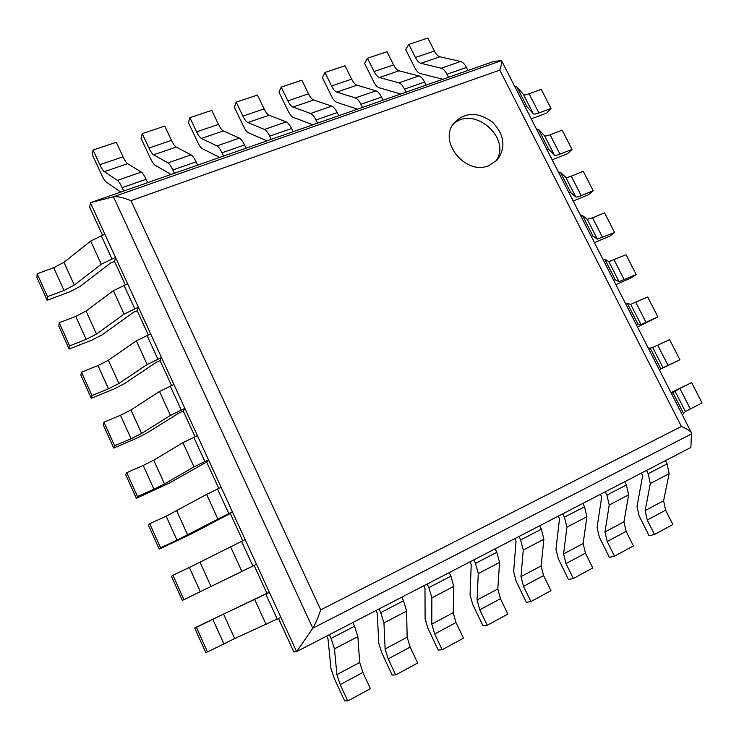 <?xml version="1.0" encoding="UTF-8"?>
<svg xmlns="http://www.w3.org/2000/svg" width="739" height="739" viewBox="0 0 739 739"><rect width="100%" height="100%" fill="white"/><g stroke="black" fill="none" stroke-linecap="round" stroke-linejoin="round"><path stroke-width="1.11" d="M278.52 618.534L293.882 651.992L296.635 651.641L90.38 202.708L113.446 196.814L501.384 60.69L494.151 61.291L90.38 202.708L89.687 207.253L102.453 235.067M37.144 273.763L47.453 296.653L64.007 290.464L53.707 267.703L37.144 273.763L36.95 277.587L47.167 300.274L69.928 291.748L80.089 286.436L110.924 262.779L114.563 261.43L125.233 284.681M59.194 322.721L69.614 345.852L86.14 339.386L75.738 316.394L59.194 322.721L58.797 326.121L69.115 349.039L91.848 340.134L102.084 334.841L133.602 312.209L137.223 310.796L148.253 334.813M81.484 372.197L92.005 395.559L108.504 388.816L97.991 365.583L81.484 372.197L80.874 375.144L91.294 398.293L113.982 389.01L124.3 383.744L156.502 362.147L160.123 360.678L171.513 385.472M103.996 422.172L114.628 445.783L131.099 438.754L120.485 415.281L103.996 422.172L103.174 424.666L113.704 448.056L136.355 438.375L146.738 433.137L179.651 412.611L183.263 411.069L195.022 436.675M126.738 472.674L137.482 496.525L153.934 489.2L143.2 465.487L126.738 472.674L125.704 474.697L136.336 498.326L169.416 483.038L206.643 461.995L218.772 488.414M149.731 523.692L160.585 547.802L177 540.181L166.155 516.219L149.731 523.692L148.465 525.253L159.208 549.123L192.316 533.456L230.272 513.457L242.78 540.708M172.954 575.256L183.919 599.615L200.306 591.69L189.35 567.478L172.954 575.256L171.457 576.328L182.321 600.447L254.151 565.464L266.936 593.315L269.412 592.392L280.875 617.342L234.679 638.551L223.566 614.072L269.412 592.392M501.384 60.69L501.726 60.94C502.058 62.094 501.421 65.143 499.804 70.094L130.96 200.648C122.896 197.461 117.058 196.186 113.446 196.814L312.8 628.215L296.635 651.641L690.882 447.455L691.492 432.832C690.226 430.883 686.873 428.768 681.404 426.468L320.735 609.832C317.825 618.395 315.183 624.52 312.8 628.215L691.759 433.793M488.987 165.564L497.347 159.883C506.169 147.237 504.451 134.563 492.174 121.861C477.754 111.681 465.043 112.023 454.069 122.877C437.7 141.574 465.829 176.011 488.987 165.564M495.416 161.749C513.411 138.636 472.35 103.423 452.554 125.113M442.818 79.267L420.14 73.484C418.237 72.893 416.436 70.953 414.736 67.665L405.683 49.587L408.852 44.395L427.853 38.04L434.403 51.037C436.121 54.326 437.95 56.247 439.908 56.792L460.646 61.494C462.716 62.067 464.646 64.062 466.438 67.48L467.953 70.464L448.49 77.281L446.966 74.27L466.438 67.48M408.852 44.395L415.41 57.494C417.129 60.801 418.948 62.741 420.87 63.305L441.229 68.219C443.261 68.819 445.174 70.833 446.966 74.27M647.253 520.016L665.636 510.169L672.859 524.524L654.505 534.482L647.253 520.016L645.165 510.547L650.311 483.537L648.168 473.699L667.086 463.88L665.442 460.628L646.523 470.429L648.168 473.699M665.636 510.169L663.604 500.728L669.155 473.671L667.086 463.88M641.406 473.08L642.653 475.565L637.009 506.455L639.106 515.85L649.082 535.775L654.505 534.482M400.732 94.01L378.996 87.701C377.176 87.073 375.403 85.087 373.703 81.743L364.604 63.388L367.477 58.242L387.014 51.702L393.591 64.903C395.31 68.247 397.111 70.205 398.986 70.796L418.902 75.951C420.897 76.57 422.791 78.611 424.592 82.084L426.107 85.124L406.081 92.135L404.556 89.077L424.592 82.084M367.477 58.242L374.073 71.535C375.791 74.898 377.574 76.884 379.421 77.493L398.931 82.87C400.88 83.507 402.755 85.576 404.556 89.077M607.209 541.484L626.127 531.35L633.397 545.936L614.506 556.19L607.209 541.484L604.973 531.932L609.222 505.033L606.931 495.121L626.413 484.996L624.76 481.699L605.278 491.795L606.931 495.121M626.127 531.35L623.956 521.826L628.63 494.881L626.413 484.996M600.447 494.299L601.703 496.82L597.075 527.581L599.311 537.059L609.352 557.317L614.506 556.19M357.445 109.169L336.707 102.324C334.961 101.64 333.234 99.608 331.525 96.209L322.389 77.577L324.948 72.468L345.03 65.753L351.644 79.156C353.362 82.546 355.126 84.56 356.928 85.197L375.957 90.823C377.869 91.488 379.726 93.585 381.527 97.114L383.061 100.199L362.443 107.423L360.909 104.31L381.527 97.114M324.948 72.468L331.571 85.973C333.298 89.391 335.044 91.433 336.799 92.089L355.404 97.945C357.27 98.638 359.099 100.753 360.909 104.31M565.991 563.58L585.464 553.141L592.78 567.977L573.325 578.535L565.991 563.58L563.598 553.954L566.896 527.193L564.448 517.189L584.521 506.76L582.859 503.407L562.776 513.799L564.448 517.189M585.464 553.141L583.145 543.553L586.895 516.727L584.521 506.76M558.25 516.145L559.515 518.713L555.968 549.336L558.361 558.887L568.457 579.487L573.325 578.535M312.883 124.78L293.217 117.353C291.563 116.623 289.873 114.536 288.164 111.09L278.982 92.163L281.208 87.11L301.863 80.2L308.505 93.816C310.232 97.262 311.96 99.322 313.669 100.005L331.765 106.13C333.575 106.85 335.395 109.002 337.206 112.587L338.739 115.718L317.521 123.154L315.978 119.995L337.206 112.587M281.208 87.11L287.868 100.827C289.596 104.301 291.295 106.388 292.967 107.09L310.602 113.464C312.366 114.203 314.158 116.383 315.978 119.995M523.526 586.341L543.59 575.589L550.952 590.683L530.916 601.555L523.526 586.341L520.977 576.632L523.267 550.028L520.644 539.941L541.345 529.189L539.673 525.771L518.972 536.496L520.644 539.941M543.59 575.589L541.114 565.917L543.886 539.23L541.345 529.189M514.769 538.666L516.044 541.281L513.642 571.737L516.191 581.362L526.353 602.313L530.916 601.555M267.001 140.844L248.48 132.817C246.918 132.041 245.274 129.898 243.556 126.397L234.337 107.164L236.212 102.167L257.468 95.054L264.137 108.882C265.864 112.393 267.546 114.508 269.162 115.238L286.261 121.889C287.979 122.665 289.743 124.873 291.563 128.521L293.106 131.708L271.241 139.366L269.698 136.152L291.563 128.521M236.212 102.167L242.9 116.106C244.627 119.635 246.281 121.778 247.861 122.526L264.46 129.436C266.132 130.24 267.878 132.475 269.698 136.152M479.787 609.795L500.451 598.71L507.859 614.072L487.213 625.277L479.787 609.795L477.061 600.013L478.281 573.575L475.482 563.395L496.83 552.31L495.139 548.837L473.791 559.894L475.482 563.395M500.451 598.71L497.818 588.965L499.546 562.444L496.83 552.31M469.939 561.889L471.223 564.55L470.041 594.812L472.748 604.511L482.973 625.831L487.213 625.277M219.732 157.398L202.431 148.733C200.971 147.902 199.373 145.703 197.655 142.137L188.399 122.6L189.895 117.667L211.77 110.342L218.476 124.401C220.213 127.958 221.839 130.129 223.363 130.914L239.381 138.128C240.997 138.95 242.715 141.223 244.535 144.927L246.087 148.169L223.557 156.058L222.005 152.797L244.535 144.927M189.895 117.667L196.611 131.828C198.348 135.413 199.955 137.611 201.424 138.424L216.924 145.906C218.485 146.756 220.185 149.056 222.005 152.797M434.689 633.97L456 622.543L463.445 638.173L442.162 649.729L434.689 633.97L431.788 624.104L431.862 597.869L428.869 587.607L450.901 576.161L449.21 572.623L427.17 584.032L428.869 587.607M456 622.543L453.183 612.714L453.801 586.387L450.901 576.161M423.696 585.833L424.99 588.549L425.101 618.589L427.983 628.372L438.264 650.071L442.162 649.729M171.023 174.459L155.024 165.12C153.666 164.234 152.123 161.97 150.396 158.349L141.103 138.489L142.211 133.62L164.732 126.083L171.466 140.373C173.203 143.994 174.783 146.22 176.205 147.061L191.078 154.857C192.583 155.735 194.246 158.072 196.075 161.841L197.636 165.139L174.404 173.277L172.843 169.952L196.075 161.841M142.211 133.62L148.945 148.022C150.691 151.671 152.243 153.924 153.61 154.793L167.929 162.876C169.379 163.79 171.014 166.146 172.843 169.952M388.178 658.892L410.163 647.115L417.655 663.022L395.688 674.947L388.178 658.892L385.093 648.953L383.947 622.94L380.751 612.603L403.503 600.789L401.794 597.177L379.042 608.964L380.751 612.603M410.163 647.115L407.161 637.212L406.598 611.088L403.503 600.789M375.975 610.553L377.269 613.315L378.756 643.106L381.832 652.971L392.169 675.058L395.688 674.947M120.799 192.048L106.194 181.997C104.947 181.046 103.46 178.736 101.733 175.051L92.403 154.848L93.086 150.063L116.291 142.294L123.053 156.816C124.789 160.502 126.314 162.792 127.625 163.688L141.278 172.104C142.664 173.046 144.271 175.448 146.1 179.291L147.661 182.644L123.699 191.031L122.138 187.651L146.1 179.291M93.086 150.063L99.848 164.705C101.594 168.409 103.09 170.737 104.338 171.66L117.399 180.371C118.73 181.351 120.309 183.78 122.138 187.651M340.189 684.619L362.877 672.462L370.405 688.665L347.746 700.96L340.189 684.619L336.901 674.605L334.462 648.842L331.063 638.413L354.554 626.21L352.845 622.534L329.345 634.709L331.063 638.413M362.877 672.462L359.681 662.477L357.861 636.602L354.554 626.21M326.693 636.076L327.996 638.884L330.952 668.407L334.231 678.337L344.623 700.831L347.746 700.96M531.267 118.84L546.777 113.03L550.998 108.448L541.216 89.373L529.124 93.788C526.057 94.888 524.163 95.109 523.443 94.453L516.82 86.86L514.76 86.491M516.82 86.86L526.962 106.739L533.299 113.741C533.983 114.342 535.867 114.083 538.934 112.965L550.998 108.448M526.962 106.739L524.939 106.444M53.707 267.703L63.942 262.317L90.675 241.053L104.846 234.198L115.496 257.375L114.563 261.43M47.167 300.274L47.453 296.653M64.007 290.464L74.279 285.088L101.289 264.248L115.496 257.375M552.144 159.753L567.607 153.694L572.014 149.426L562.148 130.175L550.093 134.784C547.026 135.93 545.17 136.235 544.514 135.708L538.519 129.371L536.532 129.159M538.519 129.371L548.754 149.426L554.453 155.162C555.081 155.643 556.929 155.301 559.986 154.128L572.014 149.426M548.754 149.426L546.805 149.296M75.738 316.394L86.047 311.027L113.381 290.667L127.625 283.776L138.378 307.193L137.223 310.796M69.115 349.039L69.614 345.852M86.14 339.386L96.486 334.037L124.106 314.103L138.378 307.193M573.196 201.017L588.614 194.708L593.214 190.754L583.256 171.337L571.238 176.141C568.189 177.342 566.37 177.73 565.769 177.314L560.411 172.261L558.508 172.224M560.411 172.261L570.748 192.5L575.801 196.953C576.365 197.313 578.175 196.879 581.224 195.65L593.214 190.754M570.748 192.5L568.873 192.537M97.991 365.583L108.384 360.244L136.327 340.799L150.636 333.871L161.508 357.528L160.123 360.678M91.294 398.293L92.005 395.559M108.504 388.816L118.933 383.486L147.163 364.484L161.508 357.528M594.442 242.651L609.814 236.083L614.599 232.443L604.557 212.85L592.576 217.857L587.209 219.298L582.508 215.548L580.678 215.677M582.508 215.548L592.937 235.972L597.324 239.103L614.599 232.443M592.937 235.972L591.145 236.184M120.485 415.281L130.942 409.969L159.504 391.458L173.896 384.483L184.879 408.399L183.263 411.069M113.704 448.056L114.628 445.783M131.099 438.754L141.602 433.451L170.46 415.392L184.879 408.399M615.873 284.644L631.189 277.818L636.177 274.502L626.035 254.743L608.844 261.652L604.807 259.232L603.052 259.528M604.807 259.232L615.328 279.85L619.051 281.633L636.177 274.502M615.328 279.85L613.619 280.229M143.2 465.487L153.74 460.203L182.93 442.652L197.396 435.64L208.5 459.806L206.643 461.995M136.336 498.326L137.482 496.525M153.934 489.2L164.511 483.925L193.997 466.836L208.5 459.806M637.489 327.007L657.941 316.929L647.715 296.995L630.672 304.385L627.309 303.323L625.637 303.784M627.309 303.323L637.933 324.125L640.972 324.55L657.941 316.929M637.933 324.125L636.297 324.68M166.155 516.219L206.606 494.391L221.146 487.334L232.36 511.757L230.272 513.457M159.208 549.123L160.585 547.802M177 540.181L232.36 511.757M659.299 369.749L679.898 359.736L669.58 339.626L652.694 347.506L648.436 348.457M650.024 347.81L660.749 368.807L679.898 359.736M660.749 368.807L659.197 369.546M189.35 567.478L245.145 539.59L256.488 564.273L254.151 565.464M182.321 600.447L183.919 599.615M200.306 591.69L256.488 564.273M670.966 392.612L691.639 382.636L702.05 402.931L685.404 411.531L682.3 414.828M690.263 408.87L679.834 388.474L691.639 382.636M679.834 388.474L671.446 393.545M194.699 627.938L196.426 627.365L207.511 651.974L205.673 652.315L194.699 627.938L266.936 593.315M196.426 627.365L223.566 614.072M207.511 651.974L234.679 638.551M130.96 200.648L320.735 609.832M499.804 70.094L681.404 426.468M415.41 57.494L434.403 51.037M420.87 63.305L439.908 56.792M441.229 68.219L460.646 61.494M645.165 510.547L663.604 500.728M650.311 483.537L669.155 473.671M374.073 71.535L393.591 64.903M379.421 77.493L398.986 70.796M398.931 82.87L418.902 75.951M604.973 531.932L623.956 521.826M609.222 505.033L628.63 494.881M331.571 85.973L351.644 79.156M336.799 92.089L356.928 85.197M355.404 97.945L375.957 90.823M563.598 553.954L583.145 543.553M566.896 527.193L586.895 516.727M287.868 100.827L308.505 93.816M292.967 107.09L313.669 100.005M310.602 113.464L331.765 106.13M520.977 576.632L541.114 565.917M523.267 550.028L543.886 539.23M242.9 116.106L264.137 108.882M247.861 122.526L269.162 115.238M264.46 129.436L286.261 121.889M477.061 600.013L497.818 588.965M478.281 573.575L499.546 562.444M196.611 131.828L218.476 124.401M201.424 138.424L223.363 130.914M216.924 145.906L239.381 138.128M431.788 624.104L453.183 612.714M431.862 597.869L453.801 586.387M148.945 148.022L171.466 140.373M153.61 154.793L176.205 147.061M167.929 162.876L191.078 154.857M385.093 648.953L407.161 637.212M383.947 622.94L406.598 611.088M99.848 164.705L123.053 156.816M104.338 171.66L127.625 163.688M117.399 180.371L141.278 172.104M336.901 674.605L359.681 662.477M334.462 648.842L357.861 636.602M538.934 112.965L529.124 93.788M533.299 113.741L523.443 94.453M74.279 285.088L63.942 262.317M90.675 241.053L101.289 264.248M101.178 235.529L111.829 258.724M559.986 154.128L550.093 134.784M554.453 155.162L544.514 135.708M96.486 334.037L86.047 311.027M113.381 290.667L124.106 314.103M123.958 285.162L134.72 308.606M581.224 195.65L571.238 176.141M575.801 196.953L565.769 177.314M118.933 383.486L108.384 360.244M136.327 340.799L147.163 364.484M146.978 335.321L157.85 359.015M602.645 237.542L592.576 217.857M597.324 239.103L587.209 219.298M141.602 433.451L130.942 409.969M159.504 391.458L170.46 415.392M170.247 386.007L181.231 409.942M624.252 279.804L614.1 259.952M619.051 281.633L608.844 261.652M164.511 483.925L153.74 460.203M182.93 442.652L193.997 466.836M193.747 437.22L204.86 461.422M646.062 322.444L635.817 302.408M640.972 324.55L630.672 304.385M187.651 534.934L176.778 510.954M206.606 494.391L217.793 518.833M217.506 488.987L228.73 513.439M668.065 365.463L657.728 345.252M663.086 367.846L652.694 347.506M211.04 586.47L200.047 562.24M230.531 546.675L241.838 571.386M241.524 541.308L252.867 566.019M685.404 411.531L674.919 391.005M672.952 392.723L683.769 413.914M223.852 643.743L212.786 619.273M254.724 599.532L266.142 624.501M265.791 594.184L277.254 619.162M501.726 60.94L691.492 432.832"/></g></svg>
